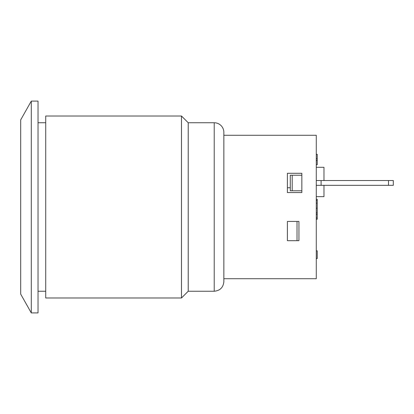 <?xml version="1.0" encoding="UTF-8"?>
<svg xmlns="http://www.w3.org/2000/svg" width="414" height="414" viewBox="0 0 414 414"><rect width="100%" height="100%" fill="white"/><g stroke="black" fill="none" stroke-linecap="round" stroke-linejoin="round"><path stroke-width="0.62" d="M393.3 180.525L388.487 180.525L388.487 185.337L393.3 185.337L393.3 180.525M316.275 180.525L388.487 180.525M321.093 180.525L321.093 185.337L388.487 185.337M323.981 180.525L323.981 167.287L316.275 167.287M316.275 164.746L317.238 164.746L317.238 154.308L316.275 154.308M316.275 160.451L317.238 160.451M316.275 158.603L317.238 158.603M316.275 212.827L317.238 212.827L317.238 199.243L316.275 199.243M316.275 203.139L317.238 203.139M316.275 258.548L317.238 258.548L317.238 250.817L316.275 250.817M316.275 200.557L317.238 200.557M316.275 219.254L317.238 219.254L317.238 212.827M223.85 278.726L316.275 278.726L316.275 135.274L223.85 135.274M298.944 240.7L298.944 221.443L287.394 221.443L287.394 240.7L298.944 240.7M297.019 221.443L297.019 240.7M292.206 190.797L301.837 190.797L290.281 190.797L292.206 190.797L292.206 175.226L290.281 175.226L290.281 190.797M287.394 187.744L290.281 187.744M301.837 175.226L292.206 175.226M316.275 185.337L321.093 185.337M316.275 196.65L323.981 196.65L323.981 185.337M287.394 192.557L287.394 173.3L301.837 173.3L301.837 192.557L287.394 192.557M31.293 101.094L31.293 312.906L20.7 294.131L20.7 119.869L31.293 101.094L38.031 101.094L38.031 312.906L31.293 312.906M38.031 122.756L45.731 122.756M45.731 116.018L45.731 297.982L181.487 297.982L181.487 116.018L45.731 116.018M214.219 122.756L214.219 291.244C220.067 290.675 223.281 287.466 223.85 281.618L223.85 132.382A9.626 9.626 0 0 0 214.219 122.756L188.225 122.756L188.225 291.244L181.487 297.982M316.275 208.201L317.238 208.201M316.275 217.976L317.238 217.976M316.275 214.297L317.238 214.297M38.031 291.244L45.731 291.244M188.225 122.756L181.487 116.018M188.225 291.244L214.219 291.244"/></g></svg>
